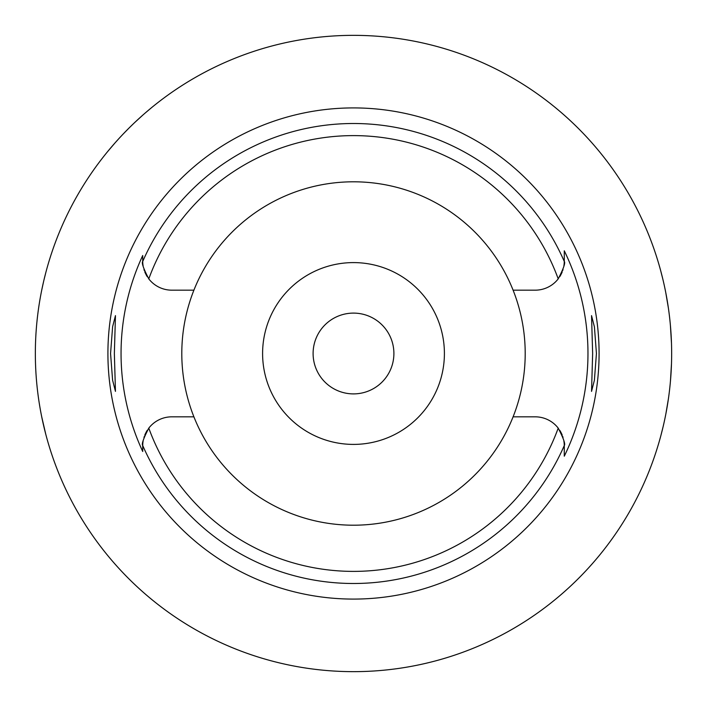 <?xml version="1.0" encoding="UTF-8"?>
<svg xmlns="http://www.w3.org/2000/svg" width="707" height="707" viewBox="0 0 707 707"><rect width="100%" height="100%" fill="white"/><g stroke="black" fill="none" stroke-linecap="round" stroke-linejoin="round"><path stroke-width="1.06" d="M193.904 290.17A171.704 171.704 0 0 0 353.5 525.204A171.704 171.704 0 0 0 513.096 290.17A171.704 171.704 0 0 0 193.904 290.17L171.801 290.17A29.084 29.084 0 0 1 148.788 278.876C143.45 268.536 141.427 262.73 142.717 261.475L142.717 261.086A29.084 29.084 0 0 0 142.726 261.846M142.734 262.191A29.084 29.084 0 0 0 143.123 265.947M143.963 269.526A29.084 29.084 0 0 0 144.29 270.525M144.767 271.815A29.084 29.084 0 0 0 145.58 273.671M145.889 274.298A29.084 29.084 0 0 0 147.277 276.729M142.717 450.659L142.717 451.49A232.453 232.453 0 0 1 142.717 255.51L142.717 260.406M142.726 445.145A29.084 29.084 0 0 0 142.717 445.914L142.717 447.54M147.277 430.271A29.084 29.084 0 0 0 145.889 432.702M145.58 433.329A29.084 29.084 0 0 0 144.767 435.185M144.263 436.555A29.084 29.084 0 0 0 143.963 437.483M143.123 441.062A29.084 29.084 0 0 0 142.734 444.836M193.904 416.83L171.801 416.83A29.084 29.084 0 0 0 148.788 428.124C143.45 438.473 141.427 444.27 142.717 445.525L142.717 451.49M564.274 445.154A29.084 29.084 0 0 1 564.283 445.914L564.283 445.525C565.573 444.27 563.55 438.464 558.212 428.124A29.084 29.084 0 0 0 535.199 416.83L513.096 416.83M142.717 261.086L142.717 255.51M353.5 107.915A245.585 245.585 0 0 0 107.915 353.5A245.585 245.585 0 0 0 353.5 599.085A245.585 245.585 0 0 0 599.085 353.5A245.585 245.585 0 0 0 353.5 107.915M114.357 353.5L115.462 315.622L112.616 326.687L110.566 353.5L112.59 380.163L115.462 391.378L114.357 353.5M564.266 444.818A29.084 29.084 0 0 0 563.877 441.062M563.037 437.474A29.084 29.084 0 0 0 562.719 436.493M562.233 435.185A29.084 29.084 0 0 0 561.42 433.32M561.111 432.702A29.084 29.084 0 0 0 559.723 430.271M559.723 276.729A29.084 29.084 0 0 0 561.111 274.298M561.42 273.68A29.084 29.084 0 0 0 562.233 271.815M562.728 270.472A29.084 29.084 0 0 0 563.037 269.526M563.877 265.929A29.084 29.084 0 0 0 564.266 262.191M564.274 261.846A29.084 29.084 0 0 0 564.283 261.086L564.283 250.808A234.468 234.468 0 0 1 564.283 456.192L564.283 445.914M564.283 455.653L564.283 447.133M513.096 290.17L535.199 290.17A29.084 29.084 0 0 0 558.212 278.876C563.55 268.536 565.573 262.73 564.283 261.475L564.283 250.808M596.434 353.5L594.41 326.837L591.538 315.622L592.643 353.5L591.538 391.378L594.384 380.313L596.434 353.5M353.5 671.65A318.15 318.15 0 0 1 35.35 353.5A318.15 318.15 0 0 1 353.5 35.35A318.15 318.15 0 0 1 671.65 353.5A318.15 318.15 0 0 1 353.5 671.65M107.703 151.501L114.808 143.159M115.427 142.452L119.015 138.475M120.323 137.052L121.321 135.991M123.425 133.764L128.736 128.338M129.655 127.419L133.261 123.902M135.081 122.178L142.611 115.294M145.059 113.138L151.501 107.703M45.778 272.699L43.807 280.626M43.587 281.572L41.731 290.109M39.574 301.818L39.406 302.852M35.81 370.609L35.863 371.475M39.292 403.432L39.733 406.145M41.731 416.883L45.778 434.301M671.491 363.601L670.439 381.276M668.469 398.403L665.879 413.816M663.113 426.692L660.798 435.892M660.665 436.387L659.11 441.937M658.977 442.405L658.385 444.403M658.385 262.597L658.959 264.533M659.057 264.878L660.603 270.401M660.727 270.861L663.025 279.937M665.782 292.68L668.389 308.093M670.404 325.388L671.491 343.399M353.5 313.104A40.396 40.396 0 0 0 313.104 353.5A40.396 40.396 0 0 0 353.5 393.896A40.396 40.396 0 0 0 393.896 353.5A40.396 40.396 0 0 0 353.5 313.104M353.5 262.597A90.903 90.903 0 0 0 262.597 353.5A90.903 90.903 0 0 0 353.5 444.403A90.903 90.903 0 0 0 444.403 353.5A90.903 90.903 0 0 0 353.5 262.597M558.212 428.124A217.889 217.889 0 0 1 148.788 428.124M142.717 261.475A229.996 229.996 0 0 1 564.283 261.475M564.283 445.525A229.996 229.996 0 0 1 142.717 445.525M148.788 278.876A217.889 217.889 0 0 1 558.212 278.876"/></g></svg>
